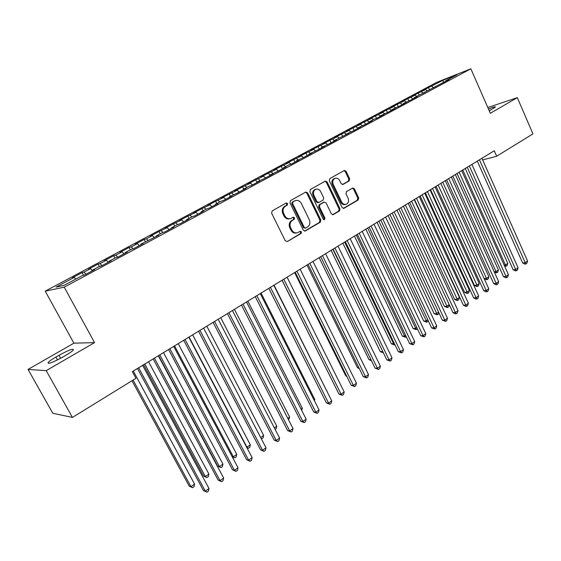 <?xml version="1.0" encoding="UTF-8"?>
<svg xmlns="http://www.w3.org/2000/svg" width="561" height="561" viewBox="0 0 561 561"><rect width="100%" height="100%" fill="white"/><g stroke="black" fill="none" stroke-linecap="round" stroke-linejoin="round"><path stroke-width="0.84" d="M287.625 203.594L286.32 202.97L272.183 210.88L271.615 213.173L285.261 240.788L287.323 241.546L301.096 233.467L301.474 231.882L300.233 231.272L297.498 232.745C295.086 233.327 293.172 232.394 291.762 229.94L290.64 227.661C289.441 224.554 290.03 222.128 292.407 220.389L294.188 219.365L294.574 217.78L293.298 217.163L290.654 218.58C288.193 219.197 286.236 218.257 284.785 215.747L283.656 213.453C282.449 210.333 283.046 207.914 285.437 206.189L287.232 205.179L287.625 203.594M289.939 218.755L289.82 218.783C287.365 219.407 285.409 218.467 283.964 215.964L282.835 213.671C281.629 210.557 282.225 208.138 284.616 206.413L286.412 205.403L286.797 203.825L285.956 203.159M287.323 241.546L300.254 233.649L300.633 232.072L299.904 231.441M296.657 232.927L296.671 232.927C294.252 233.509 292.337 232.577 290.928 230.129L289.806 227.85C288.613 224.751 289.203 222.331 291.573 220.592L293.354 219.568L293.74 217.991L292.954 217.345M349.152 180.944L349.657 178.784L346.116 171.322L344.37 170.439L329.826 178.573L329.314 180.761L342.112 207.514L343.816 208.383L358.184 199.982L358.675 197.823L354.44 188.875L352.736 188.005L346.488 191.582L345.983 193.755L348.108 198.215C349.11 201.083 348.472 203.11 346.193 204.302C344.293 204.772 342.771 203.994 341.642 201.981L333.227 184.38C332.224 181.554 332.834 179.541 335.057 178.335C337.021 177.816 338.585 178.601 339.756 180.684L341.151 183.615L342.89 184.492L349.152 180.944L348.269 181.203L348.767 179.043L345.232 171.589L343.977 170.642M494.269 150.762L132.354 371.627L135.972 378.303L72.446 417.412L46.205 370.639L94.55 342.624L64.22 287.169L470.847 68.8L490.335 113.28L517.319 97.642L532.95 133.89L496.674 156.224L494.269 150.762M307.68 192.907L305.857 192.023L290.514 200.607L289.96 202.865L303.34 230.213L305.107 231.083L320.275 222.219L320.801 219.989L307.68 192.907L306.839 193.152L305.521 192.199M310.436 189.443L325.366 181.091L327.154 181.974L339.987 208.762L339.475 210.957L333.073 214.688L331.348 213.818L326.109 202.935L324.153 202.156L319.973 204.555L319.447 206.771L324.945 218.138L324.412 219.772L323.199 219.162L309.896 191.666L310.436 189.443M64.22 287.169L45.217 291.166L436.528 82.425L470.847 68.8M83.491 275.192L82.095 272.611L72.369 277.807L74.255 277.365L56.051 287.092L64.08 285.353L82.677 275.388L84.683 274.911L94.711 269.539L92.656 270.037L99.241 266.51L101.331 265.984L111.162 260.711L109.03 261.265L115.489 257.801L117.656 257.233L127.298 252.064L125.089 252.66L131.421 249.259L133.665 248.649L143.125 243.572L140.839 244.217L158.651 235.248L156.295 235.929L162.402 232.661L164.78 231.959L173.889 227.079L171.47 227.801L177.458 224.596L179.906 223.853L188.84 219.056L186.357 219.821L192.234 216.672L194.744 215.894L203.517 211.188L200.971 211.988L206.743 208.895L209.316 208.082L217.927 203.461L215.326 204.302L220.992 201.259L223.622 200.41L232.079 195.873L229.421 196.743L237.668 192.872L245.977 188.419L243.264 189.33L248.726 186.399L251.468 185.474L259.624 181.098L256.861 182.037L265.016 178.209L273.039 173.91L270.22 174.878L278.333 171.063L286.215 166.841L283.347 167.844L288.536 165.06L291.418 164.05L299.16 159.899L296.25 160.93L304.279 157.15L311.888 153.076L308.936 154.128L316.916 150.376L324.398 146.365L321.404 147.452L329.342 143.714L336.698 139.766L333.662 140.881L348.795 133.28L345.723 134.416L353.57 130.72L360.688 126.905L357.581 128.062L365.386 124.381L372.385 120.629L369.243 121.814L373.857 119.339L377.006 118.154L383.892 114.458L380.716 115.664L388.443 112.018L395.21 108.392L392.006 109.612L399.691 105.987L406.353 102.418L403.114 103.659L410.757 100.054L417.314 96.534L414.053 97.796L449.179 79.445L445.834 80.763L445.743 81.289M82.095 272.611L84.024 272.141L90.468 268.698L92.439 270.753M99.339 266.482L98.049 264.091L88.512 269.182L90.468 268.698M98.049 264.091L100.054 263.572L106.387 260.192L108.364 262.218M114.97 258.081L113.715 255.725L104.353 260.725L106.387 260.192M113.715 255.725L115.79 255.164L122.003 251.847L123.995 253.838M130.32 249.855L129.086 247.513L119.9 252.422L122.003 251.847M129.086 247.513L131.232 246.91L137.333 243.649L139.331 245.613M145.397 241.77L144.184 239.456L135.159 244.273L137.333 243.649M144.184 239.456L146.393 238.811L152.382 235.613L154.387 237.534M160.201 233.839L159.001 231.539L150.145 236.272L152.382 235.613M159.001 231.539L167.157 227.71L169.17 229.61M174.737 226.048L173.559 223.762L164.857 228.411L167.157 227.71M173.559 223.762L181.673 219.954L183.692 221.819M189.015 218.397L187.851 216.125L179.31 220.69L181.673 219.954M187.851 216.125L195.922 212.339L197.949 214.176M203.047 210.88L201.897 208.622L193.503 213.11L195.922 212.339M201.897 208.622L209.926 204.856L211.96 206.665M216.827 203.496L215.697 201.252L207.451 205.663L209.926 204.856M215.697 201.252L223.685 197.507L225.718 199.281M230.375 196.231L229.26 194.008L221.153 198.342L223.685 197.507M229.26 194.008L237.205 190.277L239.245 192.03M243.691 189.099L242.59 186.89L234.617 191.147L237.205 190.277M242.59 186.89L250.487 183.181L252.534 184.906M256.861 182.255L255.69 179.892L247.857 184.078L250.487 183.181M255.69 179.892L263.551 176.196L265.598 177.893M269.855 175.614L268.572 173.012L260.872 177.129L263.551 176.196M268.572 173.012L276.391 169.338L278.438 171.007M282.499 168.833L281.243 166.245L273.67 170.292L276.391 169.338M281.243 166.245L289.013 162.592L291.012 164.191M294.939 162.164L293.698 159.597L286.25 163.574L289.013 162.592M293.698 159.597L301.432 155.951L303.361 157.48M307.176 155.6L305.948 153.055L298.62 156.968L301.432 155.951M305.948 153.055L313.641 149.429L315.513 150.881M319.209 149.149L318.003 146.617L310.794 150.467L313.641 149.429M318.003 146.617L325.653 143.006L327.463 144.394M331.053 142.796L329.861 140.278L322.771 144.072L325.653 143.006M329.861 140.278L337.47 136.695L339.23 138.02M342.701 136.547L341.53 134.051L334.545 137.775L337.47 136.695M341.53 134.051L349.096 130.482L350.8 131.744M354.166 130.397L353.009 127.915L346.144 131.583L349.096 130.482M353.009 127.915L360.541 124.367L362.203 125.587M365.456 124.346L364.306 121.884L357.546 125.496L360.541 124.367M364.306 121.884L371.796 118.35L373.465 119.549M376.536 118.329L375.428 115.945L368.78 119.493L371.796 118.35M375.428 115.945L382.883 112.424L384.551 113.61M387.441 112.403L386.382 110.096L379.832 113.588L382.883 112.424M386.382 110.096L393.794 106.59L395.463 107.761M398.184 106.562L397.16 104.332L390.715 107.782L393.794 106.59M397.16 104.332L404.537 100.854L406.206 102.004M408.759 100.826L407.777 98.666L401.431 102.06L404.537 100.854M407.777 98.666L415.112 95.195L416.781 96.338M419.179 95.174L418.233 93.084L411.977 96.422L415.112 95.195M418.233 93.084L425.533 89.634L427.194 90.756M429.438 89.606L428.534 87.579L422.37 90.868L425.533 89.634M428.534 87.579L442.881 80.356L457.124 74.711L445.834 80.763M435.406 86.352L435.315 86.885M431.704 86.331L433.772 87.712M442.881 80.356L443.569 82.46M424.81 92.032L424.726 92.558M421.381 91.85L423.45 93.245M414.053 97.796L413.969 98.329M410.904 97.446L412.966 98.869M403.114 103.659L403.043 104.192M400.259 103.14L402.328 104.577M392.006 109.612L391.936 110.145M389.446 108.911L391.515 110.37M380.716 115.664L380.653 116.197M378.472 114.781L380.533 116.26M369.243 121.814L369.18 122.347M367.315 120.741L369.208 122.116M357.581 128.062L357.525 128.602M355.983 126.8L357.652 128.027M345.723 134.416L345.674 134.956M344.468 132.95L346.13 134.198M333.662 140.881L333.62 141.414M332.764 139.205L334.426 140.467M321.404 147.452L321.369 147.992M320.871 145.565L322.533 146.842M308.936 154.128L308.908 154.675M308.781 152.024L310.443 153.321M296.25 160.93L296.229 161.47M296.489 158.595L298.15 159.913M283.347 167.844L283.333 168.384M283.992 165.278L285.647 166.61M270.22 174.878L270.213 175.425M271.279 172.066L272.934 173.426M256.861 182.037L256.861 182.584M258.355 178.973L260.002 180.354M243.264 189.33L243.271 189.87M245.199 186.007L246.847 187.402M229.421 196.743L229.435 197.29M231.819 193.152L233.467 194.576M215.326 204.302L215.347 204.842M218.208 200.431L219.849 201.876M200.971 211.988L201.006 212.535M204.351 207.836L205.992 209.302M186.357 219.821L186.399 220.368M190.249 215.368L191.883 216.862M171.47 227.801L171.519 228.348M175.895 223.04L177.535 224.568M156.295 235.929L156.358 236.483M161.28 230.852L162.999 232.485M140.839 244.217L140.909 244.764M146.393 238.811L148.202 240.557M125.089 252.66L125.166 253.207M131.232 246.91L133.139 248.789M109.03 261.265L109.122 261.812M115.79 255.164L117.775 257.169M92.656 270.037L92.754 270.584M100.054 263.572L102.032 265.612M84.024 272.141L85.987 274.217M476.619 161.533L477.397 161.323M482.67 159.927L496.674 156.224M517.319 97.642L487.811 107.516M94.55 342.624L73.898 343.171L28.05 369.433L46.205 370.639M28.05 369.433L52.825 413.289L72.446 417.412M73.898 343.171L45.217 291.166M74.255 277.365L75.833 279.055M55.932 357.048C51.836 359.426 49.228 361.263 48.099 362.553C47.832 364.355 52.678 362.56 62.629 357.168L65.714 355.386C69.753 353.03 72.306 351.228 73.365 349.98C73.547 348.234 68.751 350.008 58.961 355.302L55.932 357.048L57.531 359.91M489.276 110.861L495.384 107.06C495.461 106.422 493.161 107.081 488.477 109.044M304.546 231.139L319.412 222.415L319.938 220.193L306.839 193.152M292.982 201.946L292.597 203.524L304.314 227.5L305.556 228.11L307.575 226.953C309.896 225.22 310.471 222.822 309.293 219.765L301.348 203.433C299.897 200.908 297.94 199.961 295.472 200.607L292.155 202.177L291.769 203.748L292.597 203.524M305.387 228.152L303.473 227.696L291.769 203.748M292.155 202.177L294.027 201.126M332.519 214.737L338.599 211.167L339.11 208.98L326.285 182.227L325.001 181.28M323.676 202.24L319.118 204.779L318.592 206.995L324.076 218.341L324.945 218.138M323.879 219.772L324.076 218.341M320.654 191.589C319.461 189.492 317.856 188.706 315.85 189.232C313.55 190.467 312.919 192.521 313.95 195.382L316.986 201.665L318.964 202.451L323.143 200.06L323.662 197.851L320.654 191.589M315.408 189.359L314.994 189.485C312.701 190.712 312.07 192.76 313.094 195.621L313.95 195.382M318.571 202.591L317.898 202.773L316.124 201.897L313.094 195.621M342.371 184.555L348.269 181.203M334.545 178.489L334.181 178.594C331.965 179.8 331.355 181.813 332.357 184.632L333.227 184.38M345.688 204.428L345.31 204.527C343.409 204.989 341.887 204.218 340.758 202.205L332.357 184.632M343.262 208.433L357.287 200.207L357.785 198.054L353.549 189.12L352.371 188.194M131.982 380.758L189.225 486.128L190.957 486.668L194.576 484.115L133.308 371.045M133.083 380.078L190.957 486.668L192.577 487.691L189.225 486.128M194.576 484.115L194.029 486.668L192.577 487.691M137.466 368.514L203.454 490.573L205.298 491.148L138.651 367.785M209.008 488.505L208.426 491.141L206.946 492.2L205.298 491.148L209.008 488.505L142.62 365.365M206.946 492.2L203.454 490.573M143.609 364.762L203.566 476.037L205.333 476.527L208.888 474.024L148.553 361.747M144.766 364.054L205.333 476.527L206.911 477.565L203.566 476.037M208.888 474.024L208.334 476.562L206.911 477.565M158.588 355.618L217.647 466.121L219.456 466.577L222.948 464.115L163.517 352.61M159.801 354.882L219.456 466.577L220.992 467.622L217.647 466.121M222.948 464.115L222.387 466.64L220.992 467.622M153.174 358.928L218.131 480.111L220.024 480.637L154.415 358.163M223.657 478.042L223.068 480.658L221.616 481.703L220.024 480.637L223.657 478.042L158.314 355.786M221.616 481.703L218.131 480.111M168.588 349.517L232.542 469.838L234.47 470.321L169.885 348.725M238.039 467.769L237.436 470.377L236.013 471.394L234.47 470.321L238.039 467.769L173.707 346.396M236.013 471.394L232.542 469.838M174.562 345.871L233.334 456.794L236.763 454.375L178.216 343.641M232.072 456.514L234.821 457.86L232.191 456.745M236.763 454.375L236.188 456.892L234.821 457.86M189.057 337.021L246.959 447.187L250.332 444.81L192.64 334.84M246.602 447.117L248.404 448.26L246.938 447.755M250.332 444.81L249.75 447.313L248.404 448.26M183.706 340.289L246.686 459.754L248.649 460.188L185.06 339.468M252.155 457.685L251.552 460.279L250.15 461.282L248.649 460.188L252.155 457.685L188.812 337.175M250.15 461.282L246.686 459.754M198.552 331.235L260.57 449.852L262.576 450.245L199.954 330.38M266.019 447.79L265.402 450.364L264.028 451.346L262.576 450.245L266.019 447.79L203.629 328.129M264.028 451.346L260.57 449.852M260.669 437.524L263.663 435.413L206.813 326.186M263.663 435.413L263.074 437.903L261.314 438.758M261.756 438.835L261.075 438.309M213.117 322.344L274.21 440.126L276.25 440.476L214.568 321.453M279.637 438.064L279.013 440.63L277.66 441.591L276.25 440.476L279.637 438.064L218.18 319.251M277.66 441.591L274.21 440.126M274.364 427.875L276.769 426.178L220.739 317.687M276.769 426.178L276.173 428.653L275.142 429.375M227.422 313.613L287.611 430.575L289.686 430.883L228.923 312.694M293.003 428.513L292.379 431.065L291.054 432.012L289.686 430.883L293.003 428.513L232.464 310.535M291.054 432.012L287.611 430.575M287.814 418.394L289.651 417.096L234.421 309.342M289.651 417.096L288.578 419.887M241.468 305.037L300.773 421.192L302.884 421.465L243.011 304.097M306.145 419.13L305.507 421.669L304.202 422.601L302.884 421.465L306.145 419.13L246.496 301.972M304.202 422.601L300.773 421.192M301.026 409.074L302.309 408.17L247.857 301.138M302.309 408.17L301.734 410.477M255.262 296.622L313.704 411.97L315.843 412.202L256.847 295.654M319.048 409.916L318.41 412.44L317.126 413.352L315.843 412.202L319.048 409.916L260.269 293.564M317.126 413.352L313.704 411.97M314.006 399.93L314.756 399.397L261.068 293.073M314.756 399.397L314.419 400.743M268.817 288.347L326.411 402.91L328.585 403.107L270.444 287.358M331.733 400.856L331.088 403.366L329.826 404.264L328.585 403.107L331.733 400.856L273.803 285.304M329.826 404.264L326.411 402.91M326.761 390.933L274.056 285.149M327 390.765L326.888 391.192M282.127 280.227L338.907 394.004L341.102 394.166L283.796 279.21M344.202 391.957L343.542 394.446L342.308 395.337L341.102 394.166L344.202 391.957L287.092 277.197M342.308 395.337L338.907 394.004M282.05 280.276L334.047 384.271M295.205 272.246L351.186 385.253L353.409 385.379L296.909 271.201M356.452 383.205L355.793 385.688L354.58 386.557L353.409 385.379L356.452 383.205L300.156 269.224M354.58 386.557L351.186 385.253M294.623 272.604L345.814 375.919L346.579 375.947M346.803 376.417L345.814 375.919M308.059 264.399L363.255 376.641L365.506 376.733L309.805 263.333M368.5 374.601L367.834 377.069L366.642 377.925L365.506 376.733L368.5 374.601L312.989 261.391M366.642 377.925L363.255 376.641M306.979 265.058L357.483 367.7L358.879 367.743M359.306 368.612L357.483 367.7M320.696 256.686L375.127 368.177L377.406 368.24L322.47 255.606M380.344 366.137L379.678 368.591L378.5 369.433L377.406 368.24L380.344 366.137L325.604 253.691M378.5 369.433L375.127 368.177M319.139 257.639L368.97 359.622L370.961 359.643M371.529 360.807L368.97 359.622M333.115 249.105L386.802 359.853L389.103 359.889L334.924 248.004M391.999 357.82L391.319 360.26L390.168 361.088L389.103 359.889L391.999 357.82L338.01 246.125M390.168 361.088L386.802 359.853M331.102 250.339L380.274 351.663L382.735 351.474M332.834 249.28L383.268 352.574M383.401 352.841L380.274 351.663M345.331 241.658L398.282 351.67L400.603 351.67L347.168 240.529M403.45 349.636L402.777 352.07L401.634 352.883L400.603 351.67L403.45 349.636L350.197 238.684M401.634 352.883L398.282 351.67M342.869 243.158L391.396 343.837L394.271 343.339M344.629 242.086L393.612 343.809L394.621 344.994L391.396 343.837M357.336 234.33L409.579 343.62L411.921 343.584L359.208 233.187M414.726 341.586L414.039 344.005L412.924 344.805L411.921 343.584L414.726 341.586L362.189 231.37M412.924 344.805L409.579 343.62M354.44 236.09L402.342 336.13L404.579 336.081L405.624 335.345M356.235 235.003L404.579 336.081L405.554 337.266L402.342 336.13M406.29 336.747L405.554 337.266M369.145 227.121L420.687 335.695L423.057 335.639L371.045 225.957M425.813 333.669L425.126 336.074L424.025 336.859L423.057 335.639L425.813 333.669L373.977 224.176M424.025 336.859L420.687 335.695M365.835 229.14L413.12 328.55L415.371 328.466L416.788 327.47M367.651 228.032L416.325 329.665L413.12 328.55M417.419 328.809L416.325 329.665M380.758 220.031L431.619 327.897L434.011 327.813L382.686 218.853M436.717 325.878L436.03 328.269L434.95 329.048L434.011 327.813L436.717 325.878L385.568 217.093M434.95 329.048L431.619 327.897M377.048 222.296L423.73 321.081L426.002 320.976L427.77 319.728M378.892 221.174L426.921 322.175L423.73 321.081M428.197 320.64L426.921 322.175M392.188 213.061L442.384 320.226L444.789 320.114L394.145 211.862M447.454 318.213L446.759 320.59L445.693 321.355L444.789 320.114L447.454 318.213L396.978 210.137M445.693 321.355L442.384 320.226M388.086 215.564L434.172 313.725L436.465 313.599L438.583 312.112M389.951 214.421L437.363 314.805L434.172 313.725M438.814 312.61L438.393 314.076L437.363 314.805M403.429 206.196L452.972 312.673L455.399 312.54L405.407 204.989M458.021 310.668L457.327 313.031L456.275 313.781L455.399 312.54L458.021 310.668L408.198 203.285M456.275 313.781L455.308 313.83L452.972 312.673M398.948 208.93L444.459 306.488L446.773 306.334L449.221 304.609M400.842 207.773L447.636 307.547L444.459 306.488M449.27 304.721L448.66 306.825L447.636 307.547M414.488 199.45L463.4 305.24L465.84 305.086L416.493 198.222M468.421 303.235L467.72 305.591L466.689 306.327L465.84 305.086L468.421 303.235L419.242 196.546M466.689 306.327L465.714 306.39L463.4 305.24M409.642 202.402L454.592 299.357L456.92 299.181L459.438 297.407L414.214 199.611M411.564 201.231L457.762 300.394L456.829 300.465L454.592 299.357M459.438 297.407L458.765 299.686L457.762 300.394M425.371 192.802L473.659 297.926L476.114 297.744L427.405 191.567M478.659 295.928L477.958 298.27L476.941 298.992L476.114 297.744L478.659 295.928L430.105 189.92M476.941 298.992L475.959 299.069L473.659 297.926M420.175 195.978L464.571 292.33L466.92 292.134L469.396 290.388L424.733 193.194M422.117 194.793L467.734 293.354L466.794 293.431L464.571 292.33M469.396 290.388L468.723 292.653L467.734 293.354M436.086 186.266L483.764 290.724L486.24 290.514L438.141 185.011M488.743 288.726L488.035 291.054L487.032 291.769L486.24 290.514L488.743 288.726L440.799 183.391M487.032 291.769L486.043 291.853L483.764 290.724M430.553 189.646L474.403 285.409L476.766 285.191L479.199 283.473L435.084 186.876M432.51 188.447L477.551 286.419L476.605 286.503L474.403 285.409M479.199 283.473L478.526 285.731L477.551 286.419M446.633 179.829L493.715 283.628L496.205 283.396L448.709 178.566M498.666 281.636L497.958 283.957L496.976 284.658L496.205 283.396L498.666 281.636L451.325 176.967M496.976 284.658L495.98 284.75L493.715 283.628M442.748 182.199L486.464 278.354L488.862 276.664L445.287 180.656M484.129 278.593L486.464 278.354L487.228 279.581L486.275 279.68L484.143 278.621M488.862 276.664L488.189 278.908L487.228 279.581M457.019 173.496L503.512 276.643L506.015 276.391L459.115 172.213M508.441 274.659L507.733 276.959L506.758 277.653L506.015 276.391L508.441 274.659L461.689 170.642M506.758 277.653L505.763 277.751L503.512 276.643M452.832 176.049L496.022 271.615L498.385 269.946L455.329 174.52M494.227 271.812L496.022 271.615L496.758 272.849L494.43 272.274M498.385 269.946L497.705 272.183L496.758 272.849M467.236 167.255L513.161 269.764L515.678 269.49L469.354 165.965M518.069 267.779L517.354 270.072L516.4 270.76L515.678 269.49L518.069 267.779L471.892 164.415M516.4 270.76L515.398 270.865L513.161 269.764M462.762 169.983L505.44 264.981L507.768 263.333L465.223 168.482M504.164 265.129L505.44 264.981L506.155 266.216L504.556 266.005M507.768 263.333L507.088 265.556L506.155 266.216M477.306 161.112L522.67 262.983L525.194 262.688L479.438 159.808M527.557 261.005L526.835 263.291L525.895 263.965L525.194 262.688L527.557 261.005L481.941 158.286M525.895 263.965L524.886 264.077L522.67 262.983M284.616 206.413L285.437 206.189M282.835 213.671L283.656 213.453M283.964 215.964L284.785 215.747M293.354 219.568L294.188 219.365M291.573 220.592L292.407 220.389M289.806 227.85L290.64 227.661M290.928 230.129L291.762 229.94M300.254 233.649L301.096 233.467M286.412 205.403L287.232 205.179M319.938 220.193L320.801 219.989M319.412 222.415L320.275 222.219M304.588 231.139L305.352 230.971M303.473 227.696L304.314 227.5M326.285 182.227L327.154 181.974M339.11 208.98L339.987 208.762M338.599 211.167L339.475 210.957M332.61 214.744L333.297 214.583M323.29 202.381L324.153 202.156M319.118 204.779L319.973 204.555M318.592 206.995L319.447 206.771M316.124 201.897L316.986 201.665M342.54 184.562L343.073 184.408M340.758 202.205L341.642 201.981M353.549 189.12L354.44 188.875M357.785 198.054L358.675 197.823M357.287 200.207L358.184 199.982M343.381 208.447L344.033 208.285M345.232 171.589L346.116 171.322M348.767 179.043L349.657 178.784M60.623 358.29L58.961 355.302M294.637 200.838L295.472 200.607M323.494 202.29L324.356 202.058M314.994 189.485L315.85 189.232M334.181 178.594L335.057 178.335M48.576 363.409L48.099 362.553"/></g></svg>
